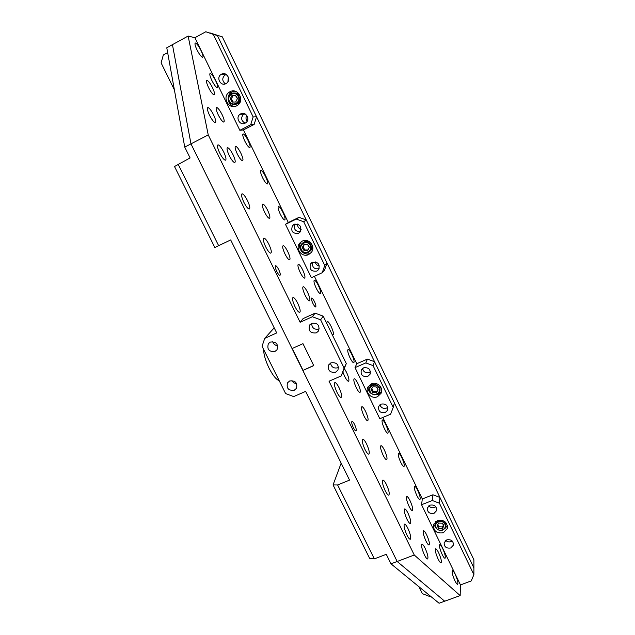 <?xml version="1.0" encoding="UTF-8"?>
<svg xmlns="http://www.w3.org/2000/svg" width="635" height="635" viewBox="0 0 635 635"><rect width="100%" height="100%" fill="white"/><g stroke="black" fill="none" stroke-linecap="round" stroke-linejoin="round"><path stroke-width="0.95" d="M294.267 390.247L296.45 388.342C297.664 382.849 295.402 380.397 289.663 380.976L287.52 382.818C286.25 388.326 288.496 390.803 294.267 390.247M274.995 351.441L277.019 349.742C278.495 344.067 276.265 341.511 270.335 342.059L268.359 343.694C266.819 349.385 269.026 351.965 274.995 351.441M279.202 380.683C276.249 379.651 272.875 375.468 269.081 368.149C265.454 360.593 263.644 354.37 263.652 349.48M414.266 555.014L460.161 595.582L444.69 601.21L397.169 561.491L190.976 143.867L172.442 44.656L190.976 143.867L292.044 348.575L302.966 343.678L313.761 365.641L302.839 370.451L397.169 561.491L444.69 601.21L439.095 603.25L390.985 563.832L386.278 554.315L374.356 558.871L369.602 558.308L333.065 484.934L337.614 484.965L349.552 480.116L305.641 391.39L293.672 396.597L285.615 393.557L262.057 346.281L264.724 338.368L276.701 332.923L230.68 239.927L214.852 247.523L174.506 166.505L190.087 157.917L184.737 147.098L166.775 47.768L188.127 36.052L208.24 134.922L300.125 322.286L303.078 318.619L315.095 313.15L323.223 316.159L346.289 363.593L341.233 375.92L329.033 381.222L414.266 555.014L390.985 563.832M430.228 595.987L429.284 596.336L422.346 593.646L418.957 586.756M174.387 89.868L161.107 62.881L163.33 54.999L167.656 52.634M178.07 164.092L218.678 245.761M337.614 484.965L374.356 558.871M184.737 147.098L208.24 134.922M274.193 327.843L264.724 338.368M341.162 463.153L333.065 484.934M272.764 341.622C273.502 344.083 275.145 345.456 277.701 345.742M291.925 380.555C292.918 382.445 294.481 383.461 296.608 383.603M353.377 427.744C354.449 429.839 355.298 430.911 355.933 430.959C356.64 430.26 356.187 428.109 354.592 424.513C353.528 422.426 352.679 421.354 352.036 421.299C351.322 421.973 351.774 424.124 353.377 427.744M276.741 271.391C278.011 273.868 279.051 275.201 279.876 275.399C280.662 274.963 280.289 273.066 278.765 269.692C277.503 267.224 276.455 265.882 275.63 265.684C274.836 266.097 275.209 267.994 276.741 271.391M312.912 303.427C314.031 305.641 314.928 306.816 315.603 306.967C316.246 306.522 315.857 304.721 314.436 301.562C313.317 299.355 312.42 298.172 311.745 298.013C311.094 298.442 311.483 300.244 312.912 303.427M229.949 91.765L229.251 92.186C221.552 96.98 228.917 110.315 236.736 105.783L237.641 105.219C245.094 100.29 237.665 87.241 229.949 91.765M234.688 91.107L231.346 92.305C225.711 95.774 227.997 105.878 234.537 106.497M302.236 241.125L299.744 243.102C294.807 248.698 302.149 258.016 308.713 254.516L311.348 252.373C316.079 246.729 308.721 237.625 302.236 241.125M301.665 241.427L301.196 241.951C296.299 247.507 303.578 256.746 310.094 253.27L311.087 252.698M371.332 383.889L367.863 387.175C364.871 392.652 371.792 399.463 377.523 396.7L381.079 393.271C383.921 387.794 376.999 381.135 371.332 383.889M368.173 386.604C367.808 389.62 368.935 392.017 371.546 393.787M374.507 394.827L378.317 394.319L381.627 391.343M437.444 520.502L433.522 524.621C433.308 530.987 436.594 533.702 443.373 532.765L447.358 528.526C447.461 522.208 444.159 519.533 437.444 520.502M433.689 524.121L435.793 527.836M336.939 392.224C338.669 395.613 340.05 397.359 341.09 397.478C342.202 396.486 341.535 393.248 339.082 387.763C337.368 384.389 335.986 382.635 334.931 382.492C333.804 383.437 334.47 386.683 336.939 392.224M364.934 449.35C366.554 452.533 367.832 454.152 368.776 454.192C369.84 453.041 369.118 449.659 366.617 444.04C365.014 440.873 363.736 439.253 362.783 439.182C361.696 440.285 362.418 443.675 364.934 449.35M385.143 490.593C386.683 493.633 387.898 495.157 388.771 495.157C389.795 493.887 389.041 490.395 386.509 484.68C384.977 481.647 383.77 480.123 382.881 480.1C381.841 481.322 382.595 484.822 385.143 490.593M406.892 534.972C408.353 537.869 409.496 539.298 410.305 539.25C411.274 537.853 410.48 534.241 407.916 528.423C406.456 525.534 405.32 524.097 404.495 524.121C403.503 525.47 404.304 529.09 406.892 534.972M383.127 455.263C384.627 458.232 385.794 459.74 386.628 459.78C387.541 458.692 386.818 455.493 384.453 450.175C382.961 447.207 381.802 445.699 380.96 445.635C380.024 446.691 380.754 449.897 383.127 455.263M363.982 415.996C365.554 419.1 366.784 420.695 367.673 420.775C368.617 419.791 367.927 416.679 365.593 411.448C364.038 408.361 362.807 406.757 361.91 406.654C360.942 407.599 361.632 410.718 363.982 415.996M342.995 372.34L344.599 376.23C346.234 379.476 347.535 381.159 348.48 381.286C349.464 380.405 348.805 377.388 346.504 372.245L344.432 368.713M305.078 295.18C306.872 298.72 308.316 300.609 309.404 300.847C310.444 300.157 309.84 297.331 307.594 292.354C305.816 288.838 304.371 286.941 303.268 286.671C302.212 287.33 302.816 290.163 305.078 295.18M284.932 253.873C286.822 257.572 288.338 259.572 289.497 259.874C290.56 259.278 289.989 256.54 287.774 251.65C285.909 247.975 284.385 245.967 283.21 245.634C282.13 246.197 282.71 248.944 284.932 253.873M264.533 212.034C266.502 215.892 268.113 218.011 269.351 218.392C270.431 217.884 269.883 215.233 267.7 210.423C265.748 206.581 264.144 204.462 262.882 204.049C261.787 204.526 262.334 207.185 264.533 212.034M454.898 580.692C456.128 583.16 457.049 584.367 457.652 584.311C458.351 582.938 457.517 579.572 455.16 574.207C453.93 571.738 453.009 570.532 452.398 570.571C451.691 571.905 452.517 575.278 454.898 580.692M442.182 554.522C443.452 557.062 444.405 558.316 445.04 558.276C445.762 556.974 444.96 553.672 442.619 548.37C441.349 545.83 440.396 544.568 439.753 544.6C439.015 545.854 439.825 549.164 442.182 554.522M438.102 559.046C439.412 561.65 440.396 562.928 441.055 562.872C441.833 561.523 441.015 558.125 438.61 552.664C437.317 550.069 436.332 548.791 435.658 548.823C434.872 550.132 435.689 553.537 438.102 559.046M425.958 541.02C427.307 543.711 428.339 545.044 429.046 545.005C429.863 543.687 429.062 540.282 426.641 534.797C425.299 532.106 424.267 530.773 423.553 530.797C422.719 532.074 423.521 535.48 425.958 541.02M409.107 506.46C410.52 509.262 411.599 510.659 412.345 510.651C413.202 509.421 412.44 506.111 410.043 500.697C408.646 497.903 407.567 496.506 406.805 496.499C405.932 497.681 406.702 500.999 409.107 506.46M407.027 519.335C408.464 522.192 409.583 523.605 410.369 523.581C411.282 522.28 410.504 518.811 408.019 513.199C406.59 510.349 405.471 508.929 404.678 508.929C403.741 510.191 404.527 513.659 407.027 519.335M424.418 554.919C425.807 557.673 426.863 559.014 427.601 558.967C428.482 557.554 427.665 553.998 425.156 548.299C423.775 545.552 422.719 544.203 421.973 544.243C421.076 545.608 421.894 549.164 424.418 554.919M294.95 306.53C296.847 310.245 298.394 312.214 299.593 312.452C300.776 311.69 300.172 308.666 297.775 303.363C295.894 299.672 294.354 297.688 293.14 297.426C291.941 298.14 292.544 301.18 294.95 306.53M265.66 246.761C267.684 250.714 269.359 252.857 270.669 253.19C271.891 252.579 271.328 249.69 268.978 244.515C266.97 240.586 265.303 238.435 263.969 238.061C262.731 238.641 263.295 241.538 265.66 246.761M243.832 202.216C245.959 206.351 247.729 208.637 249.134 209.058C250.373 208.542 249.841 205.748 247.523 200.668C245.42 196.556 243.649 194.27 242.229 193.81C240.967 194.286 241.498 197.088 243.832 202.216M219.67 152.916C221.917 157.274 223.798 159.71 225.306 160.226C226.568 159.829 226.06 157.139 223.782 152.154C221.559 147.828 219.686 145.383 218.154 144.82C216.868 145.185 217.376 147.884 219.67 152.916M196.937 49.752C199.176 54.126 201.017 56.642 202.462 57.317C203.494 57.126 203.017 54.88 201.041 50.586C198.826 46.236 196.977 43.712 195.516 43.005C194.469 43.164 194.945 45.418 196.937 49.752M211.812 80.375C213.979 84.614 215.757 87.035 217.138 87.638C218.162 87.4 217.678 85.106 215.678 80.748C213.535 76.541 211.757 74.112 210.352 73.469C209.32 73.684 209.804 75.986 211.812 80.375M208.526 87.503C210.741 91.821 212.566 94.282 214.003 94.893C215.082 94.639 214.598 92.265 212.542 87.781C210.352 83.495 208.526 81.026 207.066 80.375C205.962 80.605 206.454 82.979 208.526 87.503M237.26 153.892C239.355 157.98 241.07 160.266 242.411 160.75C243.507 160.369 242.991 157.837 240.855 153.162C238.784 149.098 237.069 146.812 235.704 146.296C234.593 146.645 235.109 149.177 237.26 153.892M218.234 114.856C220.416 119.11 222.21 121.515 223.631 122.079C224.742 121.769 224.242 119.316 222.139 114.713C219.98 110.49 218.178 108.077 216.733 107.474C215.614 107.752 216.106 110.212 218.234 114.856M209.479 115.157C211.741 119.555 213.63 122.047 215.13 122.626C216.329 122.309 215.837 119.777 213.654 115.014C211.415 110.649 209.526 108.148 207.994 107.529C206.788 107.815 207.28 110.355 209.479 115.157M229.211 155.527C231.378 159.742 233.172 162.1 234.593 162.6C235.775 162.203 235.26 159.583 233.053 154.75C230.902 150.559 229.108 148.193 227.663 147.661C226.465 148.026 226.981 150.646 229.211 155.527M350.044 357.902C351.615 361.021 352.838 362.648 353.711 362.799C354.584 362.006 353.933 359.204 351.774 354.386C350.218 351.282 348.996 349.647 348.107 349.48C347.226 350.234 347.869 353.044 350.044 357.902M316.198 288.163C317.897 291.521 319.238 293.322 320.223 293.56C321.135 292.925 320.532 290.266 318.421 285.591C316.738 282.25 315.397 280.44 314.396 280.178C313.476 280.781 314.071 283.44 316.198 288.163M332.097 334.407L333.01 334.923C333.962 334.177 333.335 331.351 331.129 326.446C329.462 323.144 328.144 321.389 327.152 321.183L326.834 323.588M416.862 495.586C418.203 498.261 419.219 499.602 419.902 499.61C420.664 498.483 419.91 495.371 417.647 490.26C416.314 487.593 415.298 486.243 414.599 486.219C413.829 487.307 414.584 490.426 416.862 495.586M384.477 428.847C385.921 431.729 387.032 433.205 387.802 433.276C388.62 432.316 387.921 429.355 385.707 424.386C384.27 421.513 383.159 420.037 382.373 419.949C381.548 420.87 382.246 423.839 384.477 428.847M280.202 213.987C282.043 217.63 283.52 219.623 284.623 219.972C285.575 219.488 285.02 216.98 282.964 212.447C281.138 208.828 279.662 206.827 278.535 206.454C277.574 206.907 278.13 209.415 280.202 213.987M244.792 141.041C246.793 144.963 248.412 147.169 249.642 147.645C250.627 147.304 250.111 144.931 248.102 140.533C246.118 136.628 244.499 134.422 243.245 133.914C242.26 134.231 242.776 136.604 244.792 141.041M356.251 387.644C357.822 390.763 359.053 392.382 359.95 392.501C360.863 391.612 360.196 388.644 357.942 383.596C356.378 380.484 355.14 378.857 354.243 378.722C353.306 379.579 353.973 382.548 356.251 387.644M300.18 272.423C301.974 275.955 303.411 277.86 304.483 278.13C305.483 277.511 304.895 274.796 302.72 269.986C300.942 266.47 299.506 264.557 298.41 264.263C297.402 264.851 297.99 267.573 300.18 272.423M400.756 462.391C402.145 465.169 403.209 466.574 403.939 466.614C404.725 465.574 404.003 462.534 401.764 457.502C400.375 454.731 399.32 453.319 398.574 453.263C397.78 454.271 398.502 457.311 400.756 462.391M262.596 177.721C264.517 181.499 266.057 183.594 267.232 184.007C268.192 183.594 267.66 181.158 265.628 176.689C263.723 172.926 262.176 170.831 260.993 170.386C260.017 170.775 260.548 173.212 262.596 177.721M311.714 323.342L309.57 325.176C308.142 330.898 310.404 333.462 316.365 332.859L318.556 330.946C319.913 325.247 317.627 322.707 311.714 323.342M319.278 328.89L319.032 329.009C314.412 329.962 311.936 328.081 311.626 323.382M331.002 362.815L328.692 364.871C327.541 370.395 329.843 372.84 335.597 372.213L337.947 370.078C339.034 364.577 336.717 362.156 331.002 362.815M338.55 367.395L337.923 367.721C333.843 368.697 331.375 367.141 330.502 363.061M451.072 541.599C449.072 542.242 447.286 541.853 445.73 540.433C447.286 541.853 449.072 542.242 451.072 541.599L452.191 540.988L451.072 541.599M446.81 539.853L444.159 542.663C444.095 546.83 446.286 548.608 450.739 547.981L453.406 545.124C453.438 540.972 451.239 539.218 446.81 539.853M434.57 507.452C432.292 508.167 430.371 507.627 428.808 505.841C430.371 507.627 432.292 508.167 434.57 507.452L435.824 506.722L434.57 507.452M430.014 505.15L427.418 507.849C427.228 512.167 429.419 514.001 433.991 513.366L436.61 510.611C436.753 506.317 434.554 504.5 430.014 505.15M386.524 408.075C383.342 408.94 381.127 407.868 379.905 404.852C381.127 407.868 383.342 408.94 386.524 408.075L387.81 407.257L386.524 408.075M381.111 404.106L378.738 406.4C378.095 411.17 380.254 413.234 385.215 412.591L387.628 410.234C388.215 405.487 386.04 403.447 381.111 404.106M369.3 372.427C365.712 373.332 363.45 372.015 362.514 368.483C363.45 372.015 365.712 373.332 369.3 372.427L370.443 371.713L369.3 372.427M363.569 367.855L361.307 369.959C360.45 374.912 362.585 377.071 367.721 376.444L370.022 374.269C370.816 369.34 368.665 367.205 363.569 367.855M319.127 268.637C314.079 269.391 311.92 267.232 312.642 262.176C311.92 267.232 314.079 269.391 319.127 268.637M312.46 262.255L310.674 263.716C309.023 269.192 311.055 271.661 316.754 271.129L318.603 269.589C320.167 264.136 318.119 261.691 312.46 262.255M300.363 231.688C295.124 231.537 293.37 228.981 295.1 224.004C293.37 228.981 295.124 231.537 300.363 231.688M294.116 224.353L292.56 225.552C290.56 231.211 292.529 233.799 298.466 233.331L300.085 232.053C301.998 226.417 300.014 223.845 294.116 224.353M239.974 114.308C235.133 117.642 240.07 126.087 245.15 123.166L245.912 122.674C250.65 119.293 245.689 110.966 240.657 113.879L239.974 114.308L243.586 114.181C240.617 117.769 241.125 120.769 245.11 123.19C241.125 120.769 240.617 117.769 243.586 114.181L244.475 113.649L243.586 114.181L245.404 114.109M221.163 74.382C215.789 77.454 220.678 86.733 226.004 83.606L226.393 83.376C231.656 80.24 226.735 71.096 221.456 74.208L225.084 74.866C221.925 77.946 222.028 80.947 225.393 83.883C222.028 80.947 221.925 77.946 225.084 74.866L226.155 74.374L225.084 74.866L227.1 75.12M240.744 98.377L239.919 95.822C238.681 93.901 236.974 92.98 234.791 93.059M237.998 96.06C234.775 90.17 225.981 95.917 229.608 101.521C232.815 107.386 241.617 101.687 237.998 96.06M229.275 101.822C227.782 98.703 228.314 96.06 230.862 93.901C233.894 92.265 236.474 92.885 238.601 95.766C240.07 98.83 239.57 101.449 237.109 103.608C234.061 105.331 231.45 104.735 229.275 101.822M236.807 96.837L235.45 95.496L231.894 95.591L230.243 98.885L232.148 102.084L235.704 101.997L237.355 98.703L236.807 96.837M236.514 97.107L235.45 95.496L231.894 95.591L230.243 98.885L232.148 102.084L235.704 101.997L237.355 98.703L236.514 97.107M309.967 251.222L311.134 250.095C312.476 248.15 312.571 246.102 311.436 243.967C308.912 240.824 306.07 240.427 302.927 242.792M309.983 245.078C306.895 239.443 298.109 244.665 301.601 250.039C304.673 255.651 313.468 250.476 309.983 245.078M301.228 250.238C300.061 248.047 300.188 245.967 301.593 243.983C304.752 241.141 307.737 241.387 310.539 244.729C311.682 246.88 311.579 248.928 310.237 250.896C307.078 253.825 304.078 253.603 301.228 250.238M308.793 245.785L307.475 244.491L303.959 244.491L302.276 247.563L304.101 250.634L307.618 250.634L309.301 247.563L308.793 245.785M308.467 245.959L307.475 244.491L303.959 244.491L302.276 247.563L304.101 250.634L307.618 250.634L309.301 247.563L308.467 245.959M372.697 383.461L370.007 386.675M378.801 387.541C375.833 382.135 367.062 386.874 370.427 392.041C373.38 397.415 382.159 392.724 378.801 387.541M370.022 392.136L369.76 387.326C372.753 383.603 375.936 383.54 379.317 387.136L379.603 391.866C376.634 395.668 373.443 395.756 370.022 392.136M377.611 388.175L376.325 386.921L372.848 386.85L371.134 389.715L372.896 392.652L376.372 392.732L378.087 389.866L377.611 388.175M377.253 388.263L376.325 386.921L372.848 386.85L371.134 389.715L372.896 392.652L376.372 392.732L378.087 389.866L377.253 388.263M435.761 521.438L435.388 523.748M444.651 523.859C441.793 518.684 433.046 522.978 436.301 527.939C439.142 533.09 447.889 528.836 444.651 523.859M435.856 527.947L435.348 524.192C438.071 519.97 441.325 519.708 445.127 523.415L445.659 527.106C442.96 531.384 439.69 531.662 435.856 527.947M443.46 524.439L442.214 523.216L438.769 523.073L437.039 525.748L438.737 528.574L442.166 528.725L443.913 526.05L443.46 524.439M443.071 524.447L442.214 523.216L438.769 523.073L437.039 525.748L438.737 528.574L442.166 528.725L443.913 526.05L443.071 524.447M445.778 525.24L445.818 522.486M437.634 524.685L438.888 526.764L442.301 526.915L443.46 525.137M438.888 526.764L438.737 528.574M442.301 526.915L442.166 528.725M379.952 390.819L380.048 386.048M371.721 388.699L373.34 391.406L376.801 391.477L377.944 389.565M373.34 391.406L372.896 392.652M376.801 391.477L376.372 392.732M304.387 244.467L303.038 246.936L304.863 249.984L307.999 249.984M303.038 246.936L302.276 247.563M304.863 249.984L304.101 250.634M234.68 104.569L238.435 103.616L240.728 99.616M235.506 95.567L232.997 95.639L231.362 98.917L233.228 102.06M232.997 95.639L231.894 95.591M231.362 98.917L230.243 98.885M237.45 103.608L236.68 103.886M373.062 365.609L393.216 407.392L394.406 402.939L374.563 361.744L373.062 365.609L365.831 362.91L367.435 359.092L356.775 363.736L314.412 276.336M393.216 407.392L390.612 414.203L379.817 418.727L355.013 367.617L365.831 362.91M303.681 221.742L324.755 265.438L327.009 263.033L306.268 219.98L303.681 221.742L296.323 219.067L299.022 217.345L288.322 222.512L243.443 129.921L254.159 124.412L250.722 124.698L239.847 130.302L194.913 37.711L188.127 36.052M327.009 263.033L324.525 270.185L322.239 272.701L311.396 277.741L285.472 224.306L296.323 219.067M322.239 272.701L324.755 265.438M250.722 124.698L253.143 116.951L256.548 116.784L217.4 35.512L213.32 34.393L253.143 116.951M213.32 34.393L205.803 31.75L194.913 37.711M341.233 375.92L344.099 368.03L320.611 319.802L312.349 316.738L300.125 322.286M205.803 31.75L217.4 35.512L473.893 567.928L439.944 497.451L439.436 503.23L473.893 574.675L473.893 559.76L222.321 36.862L209.994 32.909L222.321 36.862M256.548 116.784L254.159 124.412M299.022 217.345L306.268 219.98M367.435 359.092L374.563 361.744M439.436 503.23L432.324 500.523L432.935 494.776L422.315 498.951L382.826 417.473M432.935 494.776L439.944 497.451M313.698 365.506L302.839 370.451M302.99 370.221L292.259 348.48M473.893 574.675L471.202 580.969L460.462 584.906L421.553 504.738L432.324 500.523M460.161 595.582L460.462 584.906M422.315 498.951L421.553 504.738M356.775 363.736L355.013 367.617M288.322 222.512L285.472 224.306M243.443 129.921L239.847 130.302M312.349 316.738L315.095 313.15M323.223 316.159L320.611 319.802M344.099 368.03L346.289 363.593M444.77 528.78L447.429 525.558M227.917 81.78L228.306 76.986M247.134 121.261C245.785 119.356 245.65 117.388 246.745 115.348M301.165 229.362C298.672 228.497 297.466 226.735 297.545 224.076M319.421 266.025C317.103 265.573 315.714 264.184 315.246 261.858M269.01 342.94L268.359 343.694M231.346 92.305L229.251 92.186M301.196 241.951L299.744 243.102M309.975 324.636L309.57 325.176M310.674 263.716L311.793 262.636M292.56 225.552L294.775 224.091M369.76 387.326L370.324 385.818M435.348 524.192L435.554 521.994M310.237 250.896L311.134 250.095M237.109 103.608L238.435 103.616M370.022 374.269L370.3 373.539M387.628 410.234L387.945 409.131M436.61 510.611L436.761 508.984M453.406 545.124L453.485 543.433M242.84 134.12L243.245 133.914M227.147 147.923L227.663 147.661M207.447 107.823L207.994 107.529M216.233 107.744L216.733 107.474M235.236 146.534L235.704 146.296M206.558 80.645L207.066 80.375M209.883 73.723L210.352 73.469M195.024 43.267L195.516 43.005M217.583 145.113L218.154 144.82M241.713 194.064L242.229 193.81M263.517 238.284L263.969 238.061M262.469 204.256L262.882 204.049M447.516 526.002L447.358 528.526M381.548 391.819L381.079 393.271"/></g></svg>
